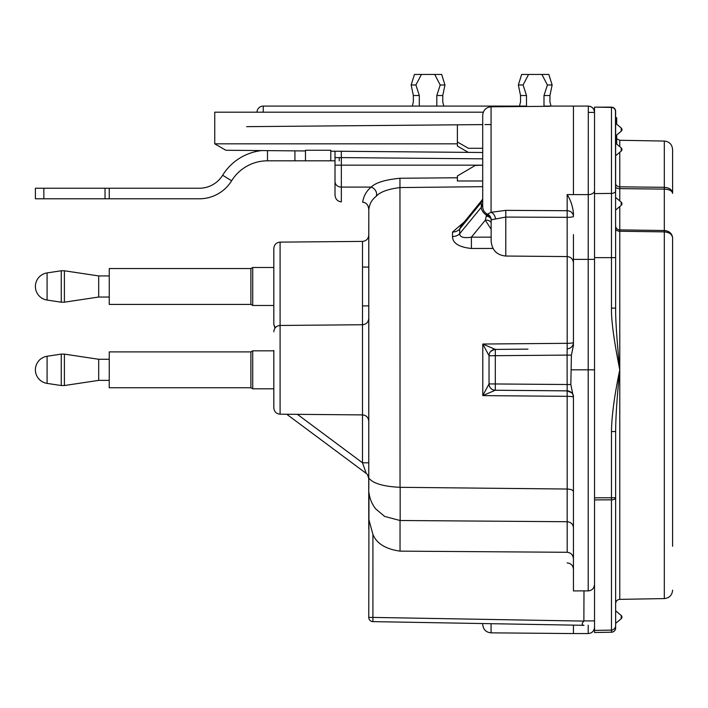 <?xml version="1.0" encoding="UTF-8"?>
<svg xmlns="http://www.w3.org/2000/svg" width="708" height="708" viewBox="0 0 708 708"><rect width="100%" height="100%" fill="white"/><g stroke="black" fill="none" stroke-linecap="round" stroke-linejoin="round"><path stroke-width="1.06" d="M594.534 107.138L611.411 107.138C614.163 107.581 615.571 108.988 615.633 111.36L615.633 111.652A4.221 4.221 0 0 0 611.482 107.43L594.534 107.138L594.534 632.51L611.482 632.217A4.221 4.221 0 0 0 615.633 627.996L615.633 623.279L615.633 627.996A4.221 4.221 0 0 1 611.482 632.217M368.806 209.913C369.293 204.267 371.709 199.789 376.036 196.461A6.328 4.726 49.6 0 0 371.16 187.089C366.461 190.974 363.638 196.019 362.664 202.222L362.664 202.222C366.434 202.55 368.479 205.108 368.806 209.913L368.779 484.201M335.008 194.496L335.008 181.602A6.328 5.478 0 0 0 341.344 187.089L341.344 201.895C337.3 201.329 335.194 198.868 335.008 194.496L335.008 171.248M567.161 194.576L567.161 210.71A6.328 5.744 180 0 1 573.436 216.453L573.436 213.188C572.71 206.125 570.621 199.93 567.161 194.594L573.436 194.612L573.436 106.085L543.992 106.085L573.436 106.085L550.974 106.085L549.948 101.864L549.948 95.536L552.134 84.987L548.85 74.437L528.593 74.437L523.088 84.987L526.495 95.536L526.495 106.492M567.179 256.57L567.179 343.318L482.785 344.035L495.308 349.407L495.308 390.241L567.161 390.869A6.328 6.328 0 0 1 573.436 397.197L570.834 384.541L571.409 355.115L573.436 345.309L573.436 234.622M368.771 617.411A4.221 4.221 0 0 0 372.912 621.624L372.912 617.411L368.771 617.411L368.974 492.538C369.664 498.609 371.904 504.052 375.7 508.875L384.621 516.415L400.038 520.504L567.17 521.725C571.02 522.168 573.108 524.168 573.436 527.734L573.436 527.265M573.436 500.76L573.436 494.821M573.436 395.338L573.436 590.923L583.985 590.87L583.87 621.093C581.631 623.571 581.631 624.978 583.87 625.306L582.171 625.341M611.482 630.129L611.482 499.821L594.534 499.901M594.534 630.403L611.447 630.129C614.199 629.616 615.588 628.076 615.633 625.5L615.633 431.535C615.712 416.746 617.093 396.17 619.774 369.824L619.774 599.366C617.279 599.623 615.898 601.03 615.633 603.588M594.534 497.821L615.633 497.742A4.221 2.08 0 0 1 611.482 499.821L611.482 431.535L615.633 431.535M615.633 280.616L615.633 308.113L611.482 308.113C611.181 320.025 613.942 340.592 619.774 369.824C614.411 395.604 611.641 416.171 611.482 431.535M612.694 107.333L613.845 107.908M614.694 108.705L615.633 111.36L615.633 117.687L616.686 117.687L616.686 124.201M619.774 152.291L619.774 186.832L664.308 187.319L664.308 141.06L619.774 140.281L619.774 146.653M619.774 599.366L664.308 598.587L664.308 231.888L619.774 231.251L619.774 369.824C616.863 340.026 615.473 319.458 615.633 308.113L615.633 257.632L611.482 257.632L611.482 308.113M615.633 497.742L615.633 583.551M621.208 618.482L621.208 618.695A2.106 2.106 0 0 0 621.208 615.464L615.633 610.783L615.633 623.279M615.633 625.5L615.633 624.075M615.633 185.071L615.633 187.054A4.221 1.575 180 0 0 619.774 188.629L619.774 186.832A4.221 3.363 180 0 1 615.633 183.469L615.633 183.514M619.774 200.922L619.774 188.629L664.308 189.107L664.308 231.888C669.343 232.295 672.104 234.295 672.6 237.888C672.104 233.472 669.343 231.02 664.308 230.525L619.774 229.879A4.221 3.912 180 0 1 615.633 225.967L615.633 227.082M615.633 228.631L615.633 228.702A4.221 2.549 180 0 0 619.774 231.251L619.774 206.559M615.464 110.475L615.633 257.632M621.208 151.087A2.106 2.106 0 0 0 621.208 147.857L621.208 151.087L615.633 155.769L615.633 151.105M615.633 129.29L615.633 190.859A4.221 2.558 180 0 1 611.482 193.417L611.482 257.632L594.534 257.632M482.706 148.282L468.351 148.282L457.386 141.954L457.386 124.82L482.706 124.599L457.386 124.812M482.706 165.176L475.289 165.433L482.706 165.176M482.706 623.544L482.706 624.412C483.245 629.545 486.033 632.359 491.069 632.846L573.436 633.563L573.436 625.129M573.436 216.453A6.328 0.885 180 0 1 567.161 217.338L567.161 210.71L505.786 210.364L491.069 212.311L491.069 106.802C486.033 107.289 483.245 110.103 482.706 115.245L482.706 206.639C482.847 210.108 484.458 212.657 487.529 214.267C490.971 218.179 492.184 220.091 491.148 219.984M482.706 195.169L482.706 183.788M482.706 160.937L482.706 155.618M491.148 237.145L471.378 237.18L471.413 248.481C458.926 247.163 452.624 243.171 452.509 236.516L452.509 232.056L464.298 221.923M376.036 196.461C379.851 192.045 387.851 189.071 400.038 187.567L482.706 186.673M567.17 521.725L567.17 489.033L400.038 487.316C372.222 486.007 370.063 478.44 368.965 478.546A31.648 13.372 -179.4 0 0 368.815 479.741L368.771 482.555M573.436 558.939C573.064 554.895 570.975 552.683 567.179 552.284L400.038 551.143C385.603 549.063 376.559 543.479 372.912 534.381L368.771 519.247M491.591 388.993L490.91 388.409A6.328 6.328 90.5 0 0 495.308 390.241L495.281 390.241A6.328 6.328 0 0 1 489.033 383.913L482.785 395.613L567.179 396.33A6.328 0.867 180 0 1 573.436 397.197M489.007 383.957A6.328 6.301 -89.5 0 0 495.255 390.241L482.785 395.613L482.785 344.035L489.033 355.735L489.033 383.913L570.834 384.541M526.017 390.506L567.161 390.869A6.328 6.328 0 0 1 571.604 392.745L567.161 390.869L567.179 489.033M489.007 355.699A6.328 6.301 89.5 0 1 495.255 349.407L495.281 349.407A6.328 6.328 0 0 0 490.883 351.265C497.839 347.619 494.485 350.168 495.281 349.407A6.328 6.328 0 0 0 489.033 355.735L567.099 355.106L567.161 390.869M494.919 349.425L527.982 349.124M567.161 348.779L567.179 343.318A6.328 0.867 180 0 0 573.436 342.451A6.328 6.328 0 0 1 567.161 348.779L567.099 355.106L571.409 355.115M491.148 229.206L485.299 220.223L471.378 237.18C463.607 238.348 459.722 237.162 459.713 233.631A8.443 5.868 0.8 0 1 452.509 236.516M491.148 222.56A6.328 4.416 -12.7 0 0 485.299 220.223L486.812 213.887M490.44 217.082A6.328 3.761 0 0 0 486.44 215.17A8.443 5.195 -140.6 0 1 481.29 207.338L459.713 233.631L459.713 228.976A8.443 6.062 -0.8 0 1 452.509 232.056M482.051 200.081L482.679 198.904A8.443 5.894 11.5 0 0 482.679 198.904A8.443 5.894 11.5 0 0 482.599 199.736L481.29 202.417L459.713 228.976L460.864 226.162L482.051 200.081A8.443 5.142 39.1 0 0 481.29 202.417L481.29 207.338L482.706 203.736M491.148 241.269C492.087 250.26 496.963 255.181 505.786 256.039L505.786 217.073L491.148 219.834L491.148 241.269L491.148 219.834A6.328 6.31 180 0 0 487.529 214.126L487.529 214.267M491.14 219.639A6.328 3.885 0 0 0 486.201 216.064M583.985 590.87L588.206 590.897C592.03 590.552 594.145 588.366 594.534 584.33M582.18 623.854L582.259 623.412M583.985 625.314L372.912 621.624M368.771 222.126L368.771 462.802L362.496 462.802L366.222 473.422A6.328 6.328 0 0 1 368.771 478.502L367.541 474.758M368.771 465.899L368.771 477.289M368.735 477.882L368.771 529.248M482.706 165.159L341.344 165.159L341.344 187.089L371.16 187.089C375.736 182.637 385.338 179.69 399.958 178.257L457.386 177.761M43.843 198.789L43.843 188.239L35.4 188.239L35.4 198.789L199.32 198.789A37.975 37.975 0 0 0 231.613 180.797A42.197 42.197 0 0 1 267.491 160.813L335.008 160.813L335.008 181.602L335.008 151.211L335.008 157.601L341.344 157.601L341.283 151.264L482.706 152.503L330.786 151.176M339.203 151.246L482.706 152.503M305.475 150.954L305.475 160.813L305.475 150.954L225.879 150.264L214.745 143.83L214.745 112.183L483.281 112.183M255.376 151.671L255.376 150.521M43.843 188.239L199.32 188.239A27.426 27.426 0 0 0 222.639 175.248A52.746 52.746 0 0 1 261.756 150.574M339.229 160.813L339.229 157.601L339.229 160.813M305.475 150.264L330.786 150.264L330.786 160.813M246.649 126.652L482.706 124.59M491.069 124.519L484.962 124.573M495.485 218.816A6.328 4.292 -107.4 0 0 491.069 212.311L487.529 214.126M567.17 489.033C571.029 489.21 573.108 490.069 573.436 491.618M368.815 479.741L368.815 488.6M543.992 106.342L543.992 95.536L547.399 84.987L541.894 74.437M520.539 101.864L519.513 106.085L520.539 101.864L520.539 95.536L526.495 95.536M256.951 112.183A6.328 6.328 0 0 1 263.27 106.085L519.955 106.085L520.796 106.545M519.513 106.085L412.773 106.085M520.539 95.536L518.353 84.987L521.637 74.437L528.593 74.437M518.353 84.987L523.088 84.987M419.313 106.085L419.313 95.536L413.348 95.536L413.348 101.864L412.321 106.085L263.27 106.085L263.217 112.183M443.35 106.085L526.495 106.085L443.792 106.085L442.766 101.864L442.766 95.536L444.951 84.987L441.668 74.437L414.454 74.437L411.171 84.987L415.906 84.987L421.41 74.437M550.01 106.288L491.069 106.802M412.321 106.085L413.348 101.864M543.992 95.536L549.948 95.536M547.399 84.987L552.134 84.987M589.26 106.173A6.328 6.328 0 0 1 590.277 106.43A6.328 6.328 0 0 0 589.26 106.173M590.923 106.696A6.328 6.328 0 0 1 592.64 107.899A6.328 6.328 0 0 0 590.923 106.696M593.348 108.731A6.328 6.328 0 0 1 593.897 109.643A6.328 6.328 0 0 0 593.348 108.731M594.171 110.298A6.328 6.328 0 0 1 594.437 111.333A6.328 6.328 0 0 0 594.171 110.298M588.26 112.413L594.534 112.413L594.384 111.041M436.809 106.085L436.809 95.536L442.766 95.536M436.809 95.536L440.217 84.987L434.712 74.437M440.217 84.987L444.951 84.987M419.313 95.536L415.906 84.987M413.348 95.536L411.171 84.987M590.313 106.448L591.897 107.28M593.109 108.412L593.915 109.678M588.313 106.085L588.206 259.367L573.436 259.367M468.298 152.379L457.386 146.043L457.386 141.954M482.706 180.983L457.386 180.983L457.386 175.982L475.289 165.433M482.599 199.736L482.679 198.904M482.706 205.347A8.443 5.929 -170.2 0 1 482.626 204.523M109.244 188.239L109.244 198.789M368.771 462.917L368.771 467.528M368.771 471.528L368.771 473.829M368.771 474.652L368.771 476.856M368.771 476.449L368.771 475.696M368.771 473.422L368.771 470.484M368.771 466.908L368.771 465.811M286.731 414.242L366.222 473.422M273.819 267.066L273.819 305.891M273.819 350.416L273.819 407.861C274.191 411.675 276.279 413.791 280.094 414.189L362.496 414.906L362.496 462.802L297.395 414.339M273.819 350.832L252.721 350.832L252.721 388.816L273.819 388.816M252.721 388.816L250.898 387.763L250.898 351.894L252.721 350.832M250.898 351.894L109.244 351.894L109.244 387.763L250.898 387.763M109.244 380.373L98.695 380.373L98.695 359.275L64.401 354.115L64.401 385.533L61.26 385.533L61.26 354.115L64.401 354.115M273.819 267.491L252.721 267.491L252.721 305.475L273.819 305.475M252.721 305.475L250.898 304.413L250.898 268.544L252.721 267.491M250.898 268.544L109.244 268.544L109.244 304.413L250.898 304.413M109.244 297.033L98.695 297.033L98.695 275.934L64.401 270.775L64.401 302.192L61.26 302.192L61.26 270.775L64.401 270.775M616.686 144.06L616.686 135.024M672.6 546.284L672.6 237.888M672.6 193.364C672.104 189.726 669.334 187.708 664.308 187.319L664.308 189.107C669.334 189.363 672.104 190.779 672.6 193.364L672.6 149.494C672.078 144.397 669.308 141.582 664.308 141.06M614.075 108.377L614.942 109.351M611.429 630.129L611.447 632.217C614.137 631.802 615.535 630.394 615.633 627.996M594.534 193.603L611.482 193.417L611.482 107.43M621.208 131.228A2.106 2.106 0 0 0 621.208 127.998L621.208 131.228L615.633 135.909M621.208 202.178L621.208 205.355L615.633 210.037M621.208 205.302L621.208 205.355A2.106 2.106 0 0 0 621.208 202.125L615.633 197.444M491.069 623.686L491.069 632.846M493.007 248.437L471.413 248.481M399.958 178.257L400.038 487.316M400.038 551.143L400.038 520.504M567.179 521.734L567.179 552.284M583.87 621.093L372.912 617.411L372.912 534.381M583.985 620.907L594.534 620.907M594.534 369.824L588.206 369.824L588.206 590.897M571.409 369.824L588.206 369.824L588.206 259.367L594.534 259.367M588.206 625.235L588.206 633.563C592.012 633.226 594.118 631.12 594.534 627.235M335.008 165.159L341.344 165.159L341.344 157.601L482.706 158.831M505.786 210.364L505.786 217.073L567.161 217.338L567.161 256.57C570.94 256.933 573.029 259.048 573.436 262.898M594.534 190.726A6.328 3.885 180 0 1 588.206 194.612L573.436 194.612M400.162 487.316L400.162 520.504M573.436 106.085L588.206 106.085C592.012 106.421 594.118 108.536 594.534 112.413M294.926 160.813L294.926 150.866M267.491 160.813L267.491 150.627M231.613 180.797L222.639 175.248M105.032 198.789L105.032 188.239M280.094 414.189L280.094 242.118L362.496 241.401L362.496 414.906C366.275 415.269 368.364 417.384 368.771 421.233M275.465 327.538A6.328 6.142 180 0 1 273.819 323.414L273.819 248.446C274.191 244.632 276.279 242.517 280.094 242.118M61.26 354.115L47.091 356.248L47.091 383.4L61.26 385.533M61.26 270.775L47.091 272.907L47.091 300.059L61.26 302.192M615.633 623.376L621.208 618.695L621.208 615.464M594.534 574.657L594.534 576.507M619.774 140.281L616.686 138.857M621.208 127.998L615.633 123.316M495.281 390.241L494.219 390.135M493.795 390.046L492.441 389.524M567.179 562.922C570.949 563.294 573.038 565.409 573.436 569.25M588.206 633.563L573.436 633.563M573.436 503.777L573.436 509.778M573.436 520.185L573.436 523.778M573.436 527.071L573.436 527.655M457.386 143.83L214.745 143.83M482.706 202.019L482.706 200.311M505.786 256.039L567.161 256.57M362.496 241.401C366.275 241.03 368.364 238.923 368.771 235.074M273.819 331.786C274.191 327.972 276.279 325.866 280.094 325.459L362.496 324.742C366.275 324.379 368.364 322.264 368.771 318.414M368.771 463.722L368.771 467.979M368.735 477.803L368.496 476.661M368.399 476.36L367.602 474.847M274.969 328.149L273.819 324.512M109.244 359.275L98.695 359.275M98.695 380.373L64.401 385.533M47.091 356.248A13.726 13.726 0 0 0 47.091 383.4M109.244 275.934L98.695 275.934M98.695 297.033L64.401 302.192M47.091 272.907A13.726 13.726 0 0 0 47.091 300.059M664.308 598.587C669.361 598.021 672.122 595.207 672.6 590.153M615.633 225.967L615.633 226.772M615.633 152.149L615.633 190.859M615.633 144.308L615.633 111.652M621.208 147.857L615.633 143.175M594.534 572.984L594.534 579.153M362.496 305.891L368.771 305.891M362.496 267.066L368.771 267.066"/></g></svg>
